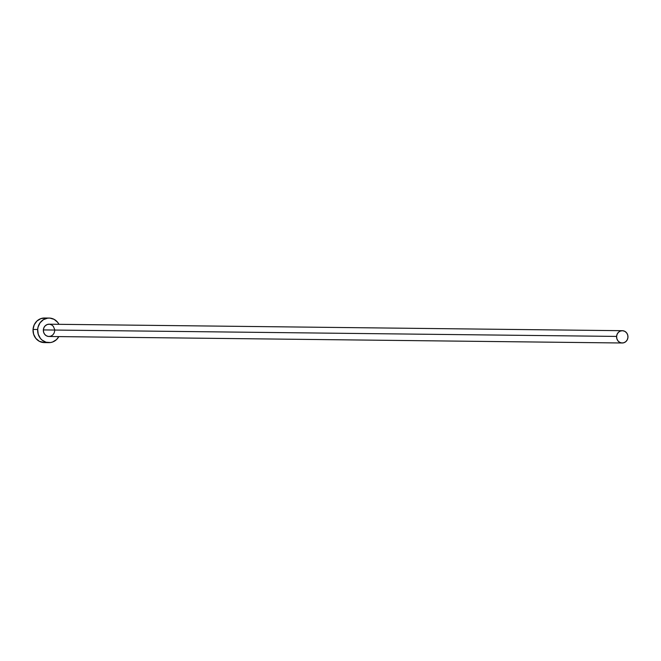 <?xml version="1.0" encoding="UTF-8"?>
<svg xmlns="http://www.w3.org/2000/svg" width="661" height="661" viewBox="0 0 661 661"><rect width="100%" height="100%" fill="white"/><g stroke="black" fill="none" stroke-linecap="round" stroke-linejoin="round"><path stroke-width="0.99" d="M622.34 330.698L49.096 324.204A6.147 5.693 90.6 0 0 43.353 329.922L616.597 336.416A6.147 5.693 -89.4 0 1 622.34 330.698A6.147 5.693 -89.4 0 1 627.95 337.275A6.147 5.693 -89.4 0 1 622.199 342.993A6.147 5.693 -89.4 0 1 616.597 336.416L43.353 329.922L43.94 327.608L45.303 325.716L47.237 324.526L49.435 324.221L51.575 324.848L53.334 326.319L54.681 329.575M49.17 318.065L44.543 318.007A12.286 11.386 90.6 0 0 33.05 329.442L37.677 329.492A12.286 11.386 -89.4 0 1 49.17 318.065A12.286 11.386 -89.4 0 1 58.961 324.32L57.639 322.287L54.128 319.354L49.848 318.09L47.609 318.156L43.395 319.684L40.04 322.824L38.049 327.121L37.677 329.492L33.05 329.442A12.286 11.386 90.6 0 0 44.27 342.588L48.889 342.638A12.286 11.386 -89.4 0 1 37.677 329.492L38.222 334.251L40.42 338.415L42.04 340.068L46.014 342.208L50.443 342.538L52.624 342.001L56.482 339.622L58.821 336.606A12.286 11.386 -89.4 0 1 48.889 342.638M54.706 330.781L54.119 333.094L52.756 334.987L50.823 336.176L48.625 336.482L46.477 335.846L44.725 334.383L43.626 332.301L43.353 329.922A6.147 5.693 90.6 0 0 48.964 336.49L622.199 342.993M45.221 318.04L40.817 318.643L36.95 321.023L34.223 324.815L33.05 329.442L33.604 334.193L35.801 338.358L39.305 341.291L44.312 342.588M616.597 336.416L616.87 338.796L617.969 340.878L619.721 342.348L621.861 342.976L624.067 342.671L626 341.481L627.363 339.589L627.95 337.275L627.677 334.896L626.578 332.814L624.819 331.351L622.679 330.715L620.472 331.021L618.547 332.21L617.184 334.102L616.597 336.416"/></g></svg>
